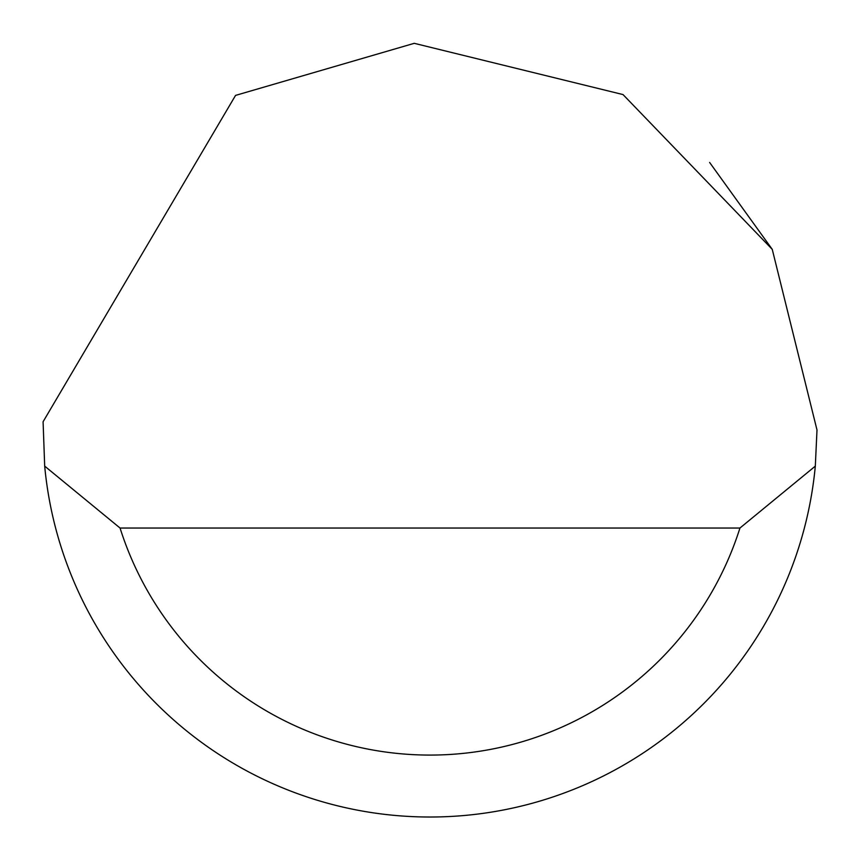 <?xml version="1.0" encoding="UTF-8"?>
<svg xmlns="http://www.w3.org/2000/svg" width="860" height="860" viewBox="0 0 860 860"><rect width="100%" height="100%" fill="white"/><g stroke="black" fill="none" stroke-linecap="round" stroke-linejoin="round"><path stroke-width="1.29" d="M235.554 95.395L414.24 43.322L623.027 94.579L772.248 249.346L817 430L815.312 466.12A387 387 0 0 1 44.688 466.12L43.086 421.744L235.554 95.395M709.629 162.465L772.28 249.4M44.688 466.12L120.056 528.04L739.944 528.04L815.312 466.12M120.056 528.04A325.08 325.08 0 0 0 739.944 528.04"/></g></svg>

